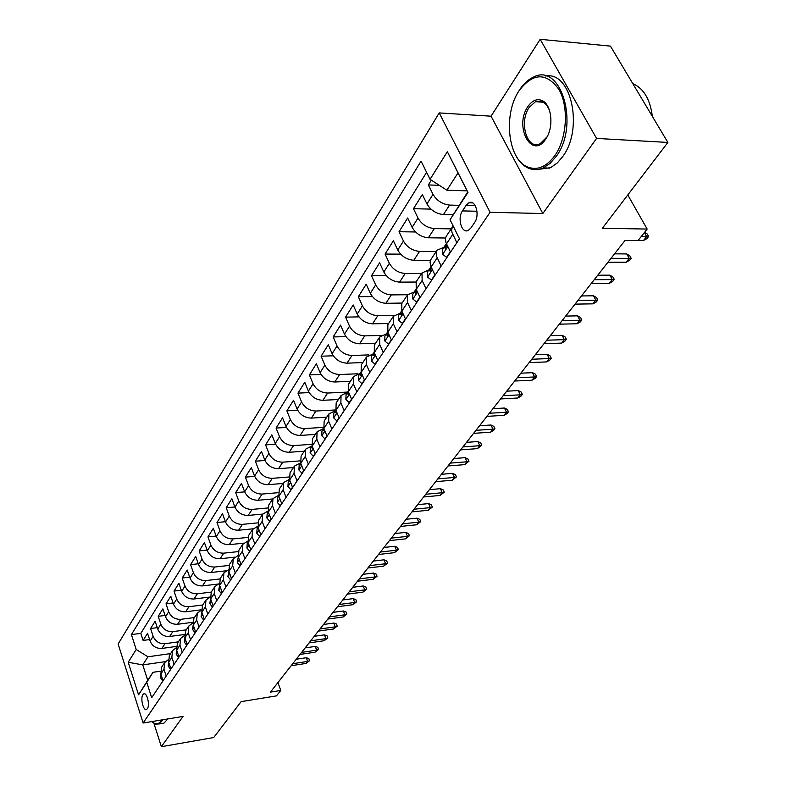 <?xml version="1.0" encoding="UTF-8"?>
<svg xmlns="http://www.w3.org/2000/svg" width="786" height="786" viewBox="0 0 786 786"><rect width="100%" height="100%" fill="white"/><g stroke="black" fill="none" stroke-linecap="round" stroke-linejoin="round"><path stroke-width="1.18" d="M147.375 708.677C150.165 705.071 146.884 691.935 143.71 693.92L142.905 694.677C140.154 698.312 143.396 711.35 146.589 709.404L147.375 708.677M439.207 112.909L118.126 643.97L143.121 723.022L490.071 212.299L439.207 112.909L491.063 116.19L542.831 213.527L596.564 138.424L540.169 39.3L491.063 116.19M540.169 39.3L610.437 46.119L667.874 142.443L602.361 228.274L647.163 229.06L627.788 194.967M153.928 723.395L161.376 746.7L213.704 737.543L241.106 701.643L276.476 695.875L280.779 690.442L277.92 682.592M596.564 138.424L667.874 142.443M431.337 180.161L428.35 184.936L439.286 185.299M453.06 214.784L443.432 214.578C436.22 213.792 430.718 210.245 426.945 203.938L422.347 194.525L413.475 208.703L430.964 209.115M445.515 238.011L428.36 237.794C421.227 237.087 415.814 233.599 412.129 227.341L407.649 217.997L399.052 231.723L415.529 231.968M430.463 260.353L413.76 260.304C406.696 259.655 401.361 256.226 397.765 250.027L393.403 240.742L385.071 254.055L400.644 254.143M416.02 282.036L399.593 282.125C392.607 281.545 387.351 278.175 383.833 272.015L379.599 262.799L371.503 275.709L386.27 275.67M402.118 303.062L385.857 303.298C378.94 302.767 373.763 299.456 370.324 293.345L366.197 284.198L358.347 296.725L372.368 296.568M388.628 323.488L372.525 323.842C365.677 323.37 360.577 320.108 357.217 314.046L353.189 304.958L345.565 317.131L358.917 316.876M375.531 343.315L359.585 343.787C352.806 343.374 347.776 340.161 344.484 334.148L340.564 325.129L333.156 336.948L345.899 336.605M362.808 362.572L347.009 363.161C340.299 362.798 335.337 359.634 332.124 353.68L328.293 344.72L321.101 356.205L333.284 355.793M350.448 381.298L334.787 381.996C328.145 381.682 323.252 378.567 320.108 372.652L316.375 363.761L309.379 374.922L321.052 374.441M338.422 399.504L322.908 400.3C316.336 400.025 311.511 396.959 308.426 391.094L304.781 382.271L297.973 393.128L309.173 392.587M326.73 417.209L311.364 418.103C304.85 417.877 300.085 414.851 297.069 409.034L293.502 400.27L286.89 410.842L297.648 410.253M315.343 434.442L300.124 435.424C293.669 435.238 288.973 432.261 286.016 426.484L282.538 417.788L276.092 428.075L286.448 427.437M304.27 451.213L289.179 452.274C282.793 452.137 278.156 449.199 275.257 443.471L271.858 434.835L265.589 444.856L275.572 444.178M293.483 467.542L278.529 468.692C272.211 468.584 267.623 465.685 264.794 460.007L261.463 451.439L255.352 461.195L264.99 460.488M282.97 483.459L268.154 484.677C261.895 484.598 257.376 481.749 254.585 476.12L251.333 467.611L245.389 477.112L254.693 476.375M272.732 498.963L258.054 500.25C251.854 500.21 247.384 497.4 244.652 491.81L241.469 483.37L235.672 492.625L244.672 491.869M262.76 514.073L248.199 515.429C242.059 515.42 237.647 512.649 234.965 507.108L231.85 498.727L226.201 507.756L234.916 506.97M253.072 528.801L238.6 530.236C232.509 530.255 228.156 527.514 225.523 522.012L222.477 513.7L216.965 522.503L225.405 521.698M243.719 543.165L229.237 544.669C223.204 544.718 218.901 542.016 216.317 536.563L213.33 528.3L207.956 536.887L216.14 536.072M234.68 557.166L220.1 558.748C214.126 558.826 209.872 556.154 207.327 550.75L204.409 542.546L199.163 550.927L207.101 550.102M225.995 570.803L211.179 572.483C205.264 572.591 201.059 569.958 198.563 564.594L195.704 556.449L190.576 564.633L198.288 563.788M217.722 584.106L202.474 585.904C196.608 586.022 192.452 583.428 190.006 578.103L187.206 570.027L182.195 578.015L189.681 577.16M210.167 597.016L193.975 599.001C188.168 599.148 184.062 596.584 181.654 591.298L178.903 583.281L174.011 591.082L181.281 590.227M201.363 609.798L185.673 611.783C179.915 611.96 175.858 609.425 173.49 604.188L170.798 596.23L166.023 603.854L173.087 602.98M192.776 622.296L177.567 624.28C171.859 624.477 167.84 621.972 165.522 616.774L162.869 608.875L158.212 616.322L165.08 615.458M184.415 634.499L169.638 636.493C163.989 636.709 160.01 634.243 157.731 629.075L155.137 621.235L150.568 628.525L157.249 627.641M297.069 480.953L294.062 473.378L294.426 466.118L300.586 462.866M308.358 464.123L305.282 456.489L305.607 449.189L311.993 445.947M319.961 446.812L316.807 439.128L317.092 431.789L323.527 428.567M331.889 429.018L328.666 421.267L328.912 413.898L335.386 410.695M344.17 410.714L340.869 402.894L341.065 395.496L347.589 392.322M356.815 391.86L353.425 383.99L353.582 376.553L360.145 373.409M369.833 372.456L366.355 364.517L366.453 357.06L373.065 353.946M383.234 352.462L379.667 344.465L379.726 336.968L386.368 333.903M397.058 331.859L393.393 323.803L393.393 316.277L400.084 313.25M411.304 310.608L407.541 302.492L407.482 294.937L414.212 291.96M426.012 288.688L422.141 280.514L422.013 272.939L428.792 270.001M441.182 266.071L436.692 256.609L436.161 252.601L437.016 250.223L443.825 247.344M647.163 229.06L638.026 240.565L625.086 240.408L270.433 692.112L280.779 690.442M466.078 205.421L462.453 210.913C457.098 218.302 461.736 234.022 468.25 230.406L470.981 227.901L474.656 222.448C480.138 215.05 475.432 199.123 468.888 202.808L466.078 205.421L475.284 205.667M152.985 672.295L146.756 682.327L151.698 697.693L459.486 238.777L450.064 219.746L467.709 192.02L458.002 172.881L446.89 190.222L430.06 179.336L421.06 161.15L131.409 634.607L136.204 649.491L147.955 656.791L142.757 664.897L147.719 680.312L152.985 672.295L160.423 671.195M146.756 682.327L138.562 694.834L128.216 662.274L136.204 649.491M430.06 179.336L447.342 151.698L467.984 192.403L450.064 219.746M178.363 641.848L164.972 643.695C159.342 643.921 155.402 641.464 153.142 636.326L150.568 628.525M176.27 646.436L161.896 648.43L164.972 643.695M186.292 629.841L172.792 631.649C167.113 631.856 163.124 629.37 160.825 624.192L158.212 616.322M194.407 617.56L180.79 619.319C175.062 619.506 171.024 616.99 168.685 611.773L166.023 603.854M202.709 604.994L188.974 606.704C183.197 606.871 179.11 604.326 176.732 599.07L174.011 591.082M211.208 592.123L197.355 593.794C191.519 593.931 187.392 591.357 184.975 586.061L182.195 578.015M219.952 578.948L205.932 580.569C200.047 580.687 195.871 578.074 193.405 572.739L190.576 564.633M228.952 565.448L214.716 567.03C208.781 567.119 204.556 564.476 202.051 559.092L199.163 550.927M238.217 551.605L223.725 553.157C217.732 553.216 213.448 550.544 210.903 545.111L207.956 536.887M247.767 537.428L232.951 538.931C226.899 538.97 222.576 536.258 219.972 530.786L216.965 522.503M257.602 522.887L242.412 524.36C236.301 524.36 231.919 521.609 229.276 516.097L226.201 507.756M267.741 507.982L252.11 509.407C245.939 509.387 241.508 506.597 238.806 501.036L235.672 492.625M278.195 492.684L262.062 494.07C255.833 494.021 251.343 491.191 248.592 485.581L245.389 477.112M288.983 476.994L272.28 478.33C265.992 478.242 261.443 475.373 258.633 469.723L255.352 461.195M300.114 460.891L282.754 462.178C276.407 462.05 271.809 459.142 268.95 453.443L265.589 444.856M311.61 444.355L293.522 445.593C287.116 445.426 282.449 442.479 279.531 436.731L276.092 428.075M323.498 427.378L304.585 428.547C298.11 428.35 293.384 425.354 290.398 419.567L286.89 410.842M335.799 409.938L315.943 411.039C309.409 410.793 304.614 407.757 301.578 401.921L297.973 393.128M347.766 392.057L327.624 393.039C321.022 392.754 316.169 389.66 313.064 383.784L309.379 374.922M357.512 373.782L339.64 374.529C332.969 374.195 328.047 371.061 324.873 365.126L321.101 356.205M368.86 354.899L352 355.478C345.26 355.095 340.269 351.912 337.027 345.938L333.156 336.948M381.151 335.435L364.714 335.877C357.905 335.445 352.845 332.213 349.534 326.18L345.565 317.131M394.1 315.382L377.811 315.697C370.933 315.206 365.804 311.924 362.415 305.842L358.347 296.725M407.629 294.73L391.3 294.907C384.354 294.357 379.147 291.017 375.679 284.886L371.503 275.709M421.679 273.44L405.203 273.479C398.188 272.87 392.902 269.47 389.355 263.3L385.071 254.055M436.171 251.5L419.547 251.382C412.454 250.714 407.089 247.266 403.454 241.037L399.052 231.723M451.125 228.864L434.334 228.598C427.162 227.852 421.718 224.344 417.995 218.066L413.475 208.703M458.995 205.323L449.592 205.077C442.351 204.262 436.82 200.695 433.007 194.368L428.35 184.936M426.592 172.331L140.812 633.359L143.111 640.443L149.605 639.558M161.896 648.43C156.286 648.666 152.356 646.23 150.116 641.101L147.562 633.32L143.111 640.443M450.525 252.139L445.957 242.648L445.407 238.62L446.242 236.252L453.139 225.965M456.853 242.707L452.019 232.577L451.616 229.689L452.5 226.781M437.016 250.223L430.708 259.822L430.05 262.308L430.846 266.385L435.051 275.208M422.013 272.939L416.148 281.82L416.246 289.386L420.078 297.54M407.482 294.937L401.793 303.553L401.833 311.099L405.556 319.185M393.393 316.277L387.871 324.628L387.852 332.144L391.477 340.181M379.726 336.968L374.372 345.074L374.293 352.56L377.83 360.528M366.453 357.06L361.265 364.92L361.138 372.377L364.576 380.286M353.582 376.553L348.532 384.197L348.355 391.615L351.715 399.465M341.065 395.496L336.162 402.923L335.946 410.312L339.218 418.093M328.912 413.898L324.146 421.119L323.881 428.468L327.074 436.201M317.092 431.789L312.464 438.814L312.16 446.124L315.274 453.797M305.607 449.189L301.097 456.018L300.753 463.298L303.799 470.912M294.426 466.118L290.034 472.759L289.661 480.01L292.638 487.556M286.084 497.332L283.147 489.816L283.54 482.594L289.425 479.342M283.54 482.594L279.276 489.059L278.863 496.271L281.771 503.757M275.385 513.268L272.516 505.811L272.948 498.638L278.568 495.386M272.948 498.638L268.792 504.936L268.35 512.099L271.19 519.526M264.98 528.791L262.17 521.393L262.632 514.25L268.006 511.028M262.632 514.25L258.584 520.391L258.113 527.514L260.883 534.893M254.831 543.912L252.09 536.573L252.581 529.469L257.729 526.266M252.581 529.469L248.631 535.453L248.13 542.537L250.852 549.856M244.947 558.649L242.265 551.369L242.786 544.305L247.718 541.132M242.786 544.305L238.934 550.131L238.404 557.186L241.066 564.446M235.319 573.014L232.695 565.792L233.236 558.767L237.971 555.614M233.236 558.767L229.483 564.446L228.932 571.461L231.536 578.663M225.926 587.024L223.352 579.852L223.922 572.866L228.48 569.752M223.922 572.866L220.257 578.408L219.687 585.383L222.232 592.526M216.759 600.681L214.244 593.568L214.833 586.621L219.225 583.546M214.833 586.621L211.267 592.035L210.668 598.961L213.163 606.055M207.818 614.013L205.352 606.949L205.971 600.052L210.196 597.006M205.971 600.052L202.483 605.328L201.864 612.215L204.311 619.25M199.094 627.022L196.677 620.016L197.315 613.149L201.393 610.152M197.315 613.149L193.906 618.307L193.268 625.155L195.665 632.14M190.576 639.725L188.208 632.769L188.866 625.951L192.806 622.984M188.866 625.951L185.545 630.981L184.877 637.79L187.225 644.717M182.264 652.125L179.945 645.227L180.613 638.438L184.415 635.52M180.613 638.438L177.361 643.361L176.683 650.13L178.992 657.008M174.138 664.239L171.859 657.391L172.547 650.651L176.231 647.762M172.547 650.651L169.373 655.455L168.685 662.176L170.935 669.004M166.2 676.078L163.969 669.279L164.667 662.578L168.233 659.739M164.667 662.578L161.572 667.275L160.855 673.956L163.075 680.735M467.12 190.86L446.89 190.222M542.831 213.527L490.071 212.299M161.376 746.7L183.03 716.429L143.121 723.022M165.404 661.635L142.757 664.897L128.216 662.274M170.601 653.588L147.955 656.791M140.812 633.359L131.409 634.607M458.002 172.881L447.342 151.698M138.562 694.834L147.719 680.312M644.569 232.322L647.192 233.963L648.607 236.458L646.652 236.527L643.479 240.506L638.124 240.437M644.402 232.548L646.652 236.527L641.297 236.448M648.607 236.458L646.839 238.669L643.479 240.506M554.798 155.657C566.952 138.562 569.044 106.945 558.984 89.525C546.349 72.224 533.065 72.597 519.124 90.645L519.025 90.793C503.011 114.324 507.854 159.067 527.327 166.848C537.093 170.827 546.25 167.104 554.798 155.657M518.74 91.245L519.566 89.928C523.564 83.788 528.172 79.524 533.389 77.146C561.165 61.966 579.911 125.514 556.124 156.522L550.053 163.439L543.322 167.87C538.027 170.169 532.908 170.198 527.956 167.958C521.992 165.08 517.296 159.578 513.867 151.452M545.71 139.093C531.925 160.354 513.769 126.487 527.868 106.582C532.171 100.451 536.917 98.437 542.104 100.569C551.595 104.45 554.042 126.644 546.241 138.267L545.71 139.093M549.375 110.011L546.525 104.872L542.713 101.718L535.462 101.679L529.175 107.427C518.681 122.036 527.092 150.509 540.07 143.769L547.085 136.813M632.789 83.611C643.626 88.346 650.15 99.272 652.351 116.407M545.789 76.036C571.481 71.104 583.802 129.258 562.521 156.827L557.353 162.879L550.672 167.664L537.889 169.452M151.698 721.607L154.724 723.523C157.21 724.328 159.391 723.415 161.277 720.772L161.808 719.937M163.075 719.73L159.194 723.955L155.412 724.112L152.179 722.029M167.821 718.944L163.92 723.169L161.326 723.601M450.349 251.795L446.645 257.317L442.528 254.32L442.459 249.408L445.377 245.016L444.837 247.944L445.731 248.592L446.635 244.191M446.497 243.915L445.377 245.016M611.027 258.309L629.213 258.388L626.727 253.927L629.792 255.794L631.178 258.27L629.213 258.388L626.128 262.249L607.971 262.2M626.727 253.927L614.534 253.849M631.178 258.27L629.458 260.412L626.128 262.249M434.884 274.854L431.416 280.032L427.417 277.006L427.388 272.113L430.217 267.849L429.657 270.777L430.522 271.435L431.406 267.584M431.082 266.926L430.217 267.849M594.236 279.698L612.284 279.6L609.867 275.169L612.913 276.977L614.259 279.433L612.284 279.6L609.288 283.353L591.269 283.481M609.867 275.169L597.763 275.208M614.259 279.433L612.589 281.516L609.288 283.353M419.911 297.196L416.659 302.05L412.768 298.985L412.788 294.111L415.529 289.985L414.949 292.903L415.794 293.571L416.698 290.398M416.167 289.228L415.529 289.985M577.936 300.458L595.847 300.203L593.499 295.801L596.525 297.55L597.832 299.997L595.847 300.203L592.939 303.848L575.057 304.123M593.499 295.801L581.483 295.949M597.832 299.997L596.21 302.02L592.939 303.848M405.399 318.841L402.353 323.39L398.571 320.295L398.63 315.441L401.282 311.433L400.683 314.351L401.518 315.029L402.412 312.356M401.734 310.873L401.282 311.433M562.108 320.609L579.881 320.216L577.592 315.844L580.599 317.534L581.876 319.961L579.881 320.216L577.062 323.753L559.308 324.186M577.592 315.844L565.665 316.09M581.876 319.961L580.304 321.926L577.062 323.753M391.33 339.837L388.481 344.081L384.806 340.967L384.894 336.133L387.469 332.242L386.859 335.15L387.665 335.848L388.52 333.628M546.732 340.2L564.368 339.66L562.137 335.317L565.124 336.958L566.372 339.365L564.368 339.66L561.626 343.099L544.01 343.669M562.137 335.317L550.298 335.661M566.372 339.365L564.839 341.281L561.626 343.099M377.673 360.194L375.01 364.164L371.434 361.029L371.562 356.205L374.067 352.442L373.438 355.341L374.224 356.038L375.03 354.221M531.788 359.241L549.286 358.563L547.105 354.25L550.082 355.842L551.291 358.229L549.286 358.563L546.614 361.914L529.145 362.611M547.105 354.25L535.364 354.683M551.291 358.229L549.807 360.086L546.614 361.914M364.429 379.952L361.943 383.656L358.465 380.512L358.622 375.708L361.02 372.102L360.41 374.942L361.177 375.649L361.914 374.175M517.257 377.752L534.618 376.946L532.495 372.672L535.443 374.205L536.632 376.582L534.618 376.946L532.024 380.208L514.683 381.023M532.495 372.672L520.833 373.183M536.632 376.582L535.187 378.39L532.024 380.208M351.568 399.131L349.249 402.589L345.86 399.426L346.046 394.641L348.237 391.34M348.247 391.359L347.756 393.973L348.503 394.69L349.171 393.511M503.119 395.751L520.352 394.837L518.269 390.583L521.206 392.076L522.366 394.434L520.352 394.837L517.827 398.001L500.613 398.944M518.269 390.583L506.705 391.182M522.366 394.434L520.961 396.193L517.827 398.001M339.08 417.769L336.919 420.982L333.618 417.808L333.834 413.043L335.828 410.037M335.848 410.086L335.465 412.463L336.192 413.19L336.772 412.277M489.364 413.269L506.459 412.237L504.435 408.022L507.353 409.467L508.473 411.805L506.459 412.237L504.003 415.322L486.927 416.374M504.435 408.022L492.96 408.7M508.473 411.805L507.108 413.524L504.003 415.322M326.947 435.866L324.932 438.863L321.72 435.67L321.955 430.934L323.773 428.193M323.812 428.301L323.508 430.443L324.215 431.17L324.716 430.492M475.972 430.325L492.94 429.195L490.955 425L493.854 426.405L494.954 428.724L492.94 429.195L490.543 432.192L473.604 433.351M490.955 425L479.568 425.747M494.954 428.724L493.628 430.394L490.543 432.192M315.147 453.473L313.28 456.244L310.146 453.041L310.411 448.334L312.052 445.859M312.111 446.026L311.885 447.922L312.582 448.659L312.985 448.167M462.934 446.939L479.774 445.701L477.839 441.545L480.718 442.901L481.789 445.21L479.774 445.701L477.436 448.619L460.625 449.877M477.839 441.545L466.53 442.351M481.789 445.21L477.436 448.619M303.671 470.588L301.942 473.162L298.886 469.949L299.171 465.253L300.655 463.033M305.282 456.489L300.753 463.298L300.586 464.919L301.578 465.351M450.231 463.111L466.943 461.785L465.047 457.658L467.906 458.975L468.957 461.264L466.943 461.785L464.664 464.634L447.981 465.98M465.047 457.658L453.836 458.533M468.957 461.264L464.664 464.634M292.51 487.232L290.908 489.619L287.931 486.396L288.236 481.73L289.562 479.735M289.69 480.079L289.582 481.464L290.456 482.034M437.861 478.88L454.436 477.456L452.579 473.359L455.428 474.636L456.45 476.915L454.436 477.456L452.215 480.236L435.66 481.671M452.579 473.359L441.457 474.292M456.45 476.915L452.215 480.236M281.643 503.433L280.17 505.634L277.262 502.411L277.586 497.764L278.765 495.995M278.932 496.457L279.629 498.255M425.796 494.247L442.243 492.734L440.435 488.666L443.255 489.914L444.257 492.174L442.243 492.734L440.081 495.445L423.654 496.968M440.435 488.666L429.392 489.658M444.257 492.174L440.081 495.445M271.072 519.212L269.716 521.236L266.867 518.003L267.22 513.386L268.252 511.833M268.478 512.423L269.077 514.024M414.026 509.23L430.355 507.638L428.576 503.6L431.386 504.808L432.369 507.049L430.355 507.638L428.242 510.281L411.943 511.882M428.576 503.6L417.621 504.651M432.369 507.049L428.242 510.281M260.765 534.578L259.527 536.425L256.747 533.203L257.12 528.605L258.014 527.259M258.289 528.005L258.8 529.342M402.55 523.84L418.751 522.179L417.022 518.17L419.803 519.35L420.765 521.57L418.751 522.179L416.698 524.763L400.516 526.433M417.022 518.17L406.146 519.271M420.765 521.57L416.698 524.763M250.734 549.542L249.604 551.241L246.883 548.009L247.266 543.44L248.042 542.281M248.386 543.224L248.759 544.226M391.359 538.105L407.433 536.366L405.733 532.387L408.504 533.527L409.447 535.738L407.433 536.366L405.429 538.882L389.375 540.63M405.733 532.387L394.945 533.537M409.447 535.738L405.429 538.882M240.958 564.132L239.927 565.674L237.264 562.442L238.315 556.92M238.748 558.109L238.934 558.63M380.434 552.018L396.39 550.22L394.719 546.27L397.47 547.38L398.394 549.571L396.39 550.22L394.425 552.676L378.488 554.484M394.719 546.27L384.01 547.459M398.394 549.571L394.425 552.676M231.418 578.358L230.485 579.754L227.891 576.521L228.844 571.206M369.764 565.606L385.592 563.739L383.971 559.819L386.692 560.899L387.596 563.071L385.592 563.739L383.686 566.146L367.868 568.013M383.971 559.819L373.34 561.057M387.596 563.071L383.686 566.146M222.124 592.222L221.279 593.479L218.744 590.257L219.599 585.128M359.349 578.869L375.06 576.953L373.458 573.053L376.17 574.104L377.064 576.266L375.06 576.953L373.193 579.292L357.492 581.227M373.458 573.053L362.916 574.33M377.064 576.266L373.193 579.292M213.055 605.751L212.299 606.88L209.813 603.648L210.579 598.706M349.171 591.829L364.763 589.854L363.201 585.983L365.893 587.004L366.757 589.156L364.763 589.854L362.935 592.143L347.363 594.137M363.201 585.983L352.727 587.299M366.757 589.156L362.935 592.143M204.203 618.955L203.535 619.957L201.108 616.735L201.776 611.97M339.228 604.493L354.702 602.459L353.169 598.627L355.842 599.62L356.697 601.752L354.702 602.459L352.914 604.699L337.459 606.743M353.169 598.627L342.784 599.973M356.697 601.752L352.914 604.699M195.567 631.836L194.977 632.72L192.599 629.498L193.189 624.909M329.511 616.872L344.867 614.79L343.364 610.977L346.027 611.95L346.862 614.062L344.867 614.79L343.128 616.981L327.782 619.073M343.364 610.977L333.058 612.363M346.862 614.062L343.128 616.981M187.127 644.422L186.616 645.188L184.288 641.975L184.798 637.544M320.01 628.977L335.258 626.835L333.785 623.052L336.418 623.996L337.243 626.098L335.258 626.835L333.549 628.977L318.32 631.119M333.785 623.052L323.547 624.477M337.243 626.098L333.549 628.977M178.894 656.713L178.451 657.361L176.172 654.158L176.604 649.884M310.725 640.806L325.856 638.625L324.412 634.872L327.025 635.786L327.831 637.868L325.856 638.625L324.186 640.718L309.075 642.909M324.412 634.872L314.243 636.316M327.831 637.868L324.186 640.718M170.847 668.719L170.474 669.259L168.243 666.056L168.607 661.95M301.637 652.38L316.66 650.15L315.235 646.426L317.839 647.32L318.625 649.383L316.66 650.15L315.019 652.203L300.026 654.433M315.235 646.426L305.155 647.9M318.625 649.383L315.019 652.203M162.977 680.44L162.682 680.892L160.491 677.699L160.786 673.749M292.746 663.698L307.66 661.429L306.265 657.735L308.849 658.599L309.625 660.653L307.66 661.429L306.059 663.433L291.174 665.713M306.265 657.735L296.253 659.238M309.625 660.653L306.059 663.433M169.638 636.493L172.792 631.649M177.567 624.28L180.79 619.319M185.673 611.783L188.974 606.704M193.975 599.001L197.355 593.794M202.474 585.904L205.932 580.569M211.179 572.483L214.716 567.03M220.1 558.748L223.725 553.157M229.237 544.669L232.951 538.931M238.6 530.236L242.412 524.36M248.199 515.429L252.11 509.407M258.054 500.25L262.062 494.07M268.154 484.677L272.28 478.33M278.529 468.692L282.754 462.178M289.179 452.274L293.522 445.593M300.124 435.424L304.585 428.547M311.364 418.103L315.943 411.039M322.908 400.3L327.624 393.039M334.787 381.996L339.64 374.529M347.009 363.161L352 355.478M359.585 343.787L364.714 335.877M372.525 323.842L377.811 315.697M385.857 303.298L391.3 294.907M399.593 282.125L405.203 273.479M413.76 260.304L419.547 251.382M428.36 237.794L434.334 228.598M443.432 214.578L449.592 205.077M426.945 203.938L433.007 194.368M150.116 641.101L153.142 636.326M157.731 629.075L160.825 624.192M165.522 616.774L168.685 611.773M173.49 604.188L176.732 599.07M181.654 591.298L184.975 586.061M190.006 578.103L193.405 572.739M198.563 564.594L202.051 559.092M207.327 550.75L210.903 545.111M216.317 536.563L219.972 530.786M225.523 522.012L229.276 516.097M234.965 507.108L238.806 501.036M244.652 491.81L248.592 485.581M254.585 476.12L258.633 469.723M264.794 460.007L268.95 453.443M275.257 443.471L279.531 436.731M286.016 426.484L290.398 419.567M297.069 409.034L301.578 401.921M308.426 391.094L313.064 383.784M320.108 372.652L324.873 365.126M332.124 353.68L337.027 345.938M344.484 334.148L349.534 326.18M357.217 314.046L362.415 305.842M370.324 293.345L375.679 284.886M383.833 272.015L389.355 263.3M397.765 250.027L403.454 241.037M412.129 227.341L417.995 218.066M446.477 243.866L452.756 234.405M431.121 266.994L437.203 257.828M416.246 289.386L422.141 280.514M401.833 311.099L407.541 302.492M387.852 332.144L393.393 323.803M374.293 352.56L379.667 344.465M361.138 372.377L366.355 364.517M348.355 391.615L353.425 383.99M335.946 410.312L340.869 402.894M323.881 428.468L328.666 421.267M312.16 446.124L316.807 439.128M289.661 480.01L294.062 473.378M278.863 496.271L283.147 489.816M268.35 512.099L272.516 505.811M258.113 527.514L262.17 521.393M248.13 542.537L252.09 536.573M238.404 557.186L242.265 551.369M228.932 571.461L232.695 565.792M219.687 585.383L223.352 579.852M210.668 598.961L214.244 593.568M201.864 612.215L205.352 606.949M193.268 625.155L196.677 620.016M184.877 637.79L188.208 632.769M176.683 650.13L179.945 645.227M168.685 662.176L171.859 657.391M160.855 673.956L163.969 669.279M476.984 211.247L462.453 210.913M442.626 254.399L447.814 246.608M446.31 247.954L444.837 247.944M427.515 277.085L432.418 269.716M431.111 270.777L429.657 270.777M412.866 299.063L417.513 292.087M416.384 292.893L414.949 292.903M398.669 320.374L403.061 313.781M402.098 314.321L400.683 314.351M384.894 341.045L389.05 334.807M388.235 335.121L386.859 335.15M371.523 361.108L375.462 355.203M374.794 355.292L373.438 355.341M358.554 380.591L362.277 375.001M361.737 374.883L360.41 374.942M345.948 399.504L349.465 394.218M349.063 393.904L347.756 393.973M333.706 417.887L337.027 412.886M336.742 412.395L335.465 412.463M321.798 435.749L324.942 431.033M324.667 430.364L323.508 430.443M310.224 453.129L313.192 448.668M312.857 447.853L311.885 447.922M298.955 470.028L301.765 465.823M301.382 464.86L300.586 464.919M288 486.475L290.643 482.506M290.211 481.415L289.582 481.464M277.33 502.49L279.826 498.746M266.935 518.092L269.293 514.555M256.816 533.281L259.026 529.961M246.951 548.088L249.034 544.963M237.333 562.521L239.288 559.583M227.95 576.6L229.787 573.849M218.803 590.335L220.532 587.751M209.882 603.736L211.493 601.31M201.167 616.813L202.67 614.544M192.658 629.576L194.063 627.464M184.346 642.054L185.653 640.079M176.231 654.237L177.449 652.4M168.302 666.135L169.432 664.445M160.541 677.778L161.592 676.206M144.447 693.802L143.71 693.92M472.671 202.906L468.888 202.808M549.679 168.135L543.322 167.87M535.462 101.679L543.676 102.259M542.713 101.718L542.104 100.569M546.643 137.55L546.241 138.267M527.327 166.848L527.956 167.958M519.025 90.793L519.467 90.085M163.92 723.169L159.194 723.955M154.724 723.523L155.412 724.112"/></g></svg>
